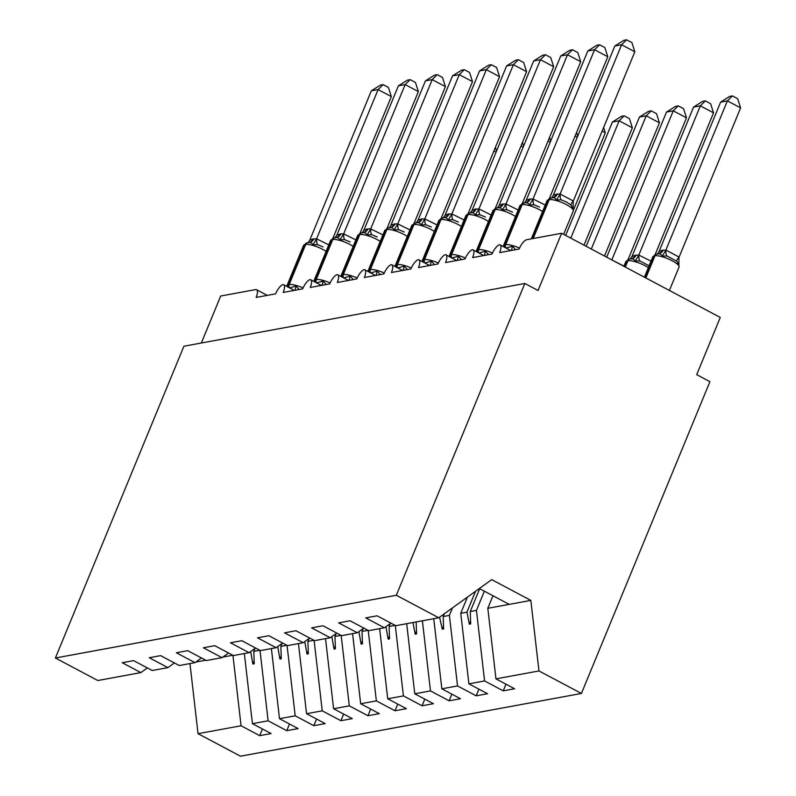 <?xml version="1.0" encoding="UTF-8"?>
<svg xmlns="http://www.w3.org/2000/svg" width="796" height="796" viewBox="0 0 796 796"><rect width="100%" height="100%" fill="white"/><g stroke="black" fill="none" stroke-linecap="round" stroke-linejoin="round"><path stroke-width="1.19" d="M232.939 655.327L241.069 725.763L198.045 733.683L240.482 756.2L581.418 693.455L709.923 381.672L696.699 374.657L720.28 317.445L561.628 233.278L538.056 290.49L524.833 283.475L183.906 346.22L55.392 658.003L97.828 680.52L140.852 672.6L122.216 662.71L133.579 660.62L152.215 670.511L167.916 667.625L149.27 657.735L160.633 655.635L179.279 665.526L194.97 662.64L176.334 652.75L187.697 650.66L206.333 660.551L222.024 657.665L203.388 647.775L214.751 645.685L233.397 655.566L249.088 652.68L230.442 642.79L241.805 640.7L260.451 650.591L276.142 647.705L257.506 637.815L268.869 635.725L287.505 645.616L303.206 642.72L284.56 632.83L295.923 630.74L314.569 640.631L330.26 637.745L311.614 627.855L322.987 625.765L341.623 635.656L357.314 632.76L338.678 622.87L350.041 620.78L368.677 630.671L384.378 627.785L365.732 617.895L377.095 615.805L395.741 625.696L438.765 617.776L396.318 595.259L55.392 658.003M201.338 343.006L220.701 296.022L255.606 289.595A9.592 3.353 117.9 0 1 256.561 289.714A9.592 3.353 117.9 0 1 256.133 297.435L275.615 293.843A9.592 3.353 -62.1 0 1 282.928 284.59A9.592 3.353 117.9 0 1 283.625 284.729A9.592 3.353 117.9 0 1 283.187 292.45L302.669 288.868A9.592 3.353 -62.1 0 1 309.982 279.605A9.592 3.353 117.9 0 1 310.679 279.754A9.592 3.353 117.9 0 1 310.251 287.475L329.723 283.883A9.592 3.353 -62.1 0 1 337.046 274.63A9.592 3.353 117.9 0 1 337.743 274.769A9.592 3.353 117.9 0 1 337.305 282.49L356.787 278.908A9.592 3.353 -62.1 0 1 364.1 269.645A9.592 3.353 117.9 0 1 364.797 269.794A9.592 3.353 117.9 0 1 364.359 277.515L383.841 273.923A9.592 3.353 -62.1 0 1 391.164 264.67A9.592 3.353 117.9 0 1 391.851 264.809A9.592 3.353 117.9 0 1 391.423 272.53L410.905 268.949A9.592 3.353 -62.1 0 1 418.218 259.685A9.592 3.353 117.9 0 1 418.915 259.834A9.592 3.353 117.9 0 1 418.477 267.555L437.959 263.964A9.592 3.353 -62.1 0 1 445.272 254.71A9.592 3.353 117.9 0 1 445.969 254.849A9.592 3.353 117.9 0 1 445.531 262.571L465.013 258.989A9.592 3.353 -62.1 0 1 472.336 249.725A9.592 3.353 117.9 0 1 473.023 249.874A9.592 3.353 117.9 0 1 472.595 257.596L492.077 254.014A9.592 3.353 -62.1 0 1 499.39 244.75A9.592 3.353 117.9 0 1 500.087 244.889A9.592 3.353 117.9 0 1 499.649 252.611L519.131 249.029A9.592 3.353 -62.1 0 1 526.723 239.705L561.628 233.278M484.366 591.199L476.446 610.403L470.267 611.537L470.685 623.935L469.332 624.183L466.944 612.154L460.755 613.288L468.894 683.834L487.54 693.724L476.177 695.823L457.531 685.933L449.392 615.378L443.203 616.522L443.631 628.92L442.277 629.168L439.581 617.189M505.977 684.172L503.231 690.838L484.585 680.948L476.446 610.403M390.866 623.109L384.378 627.785M452.476 607.895L449.392 615.378M478.923 689.157L476.177 695.823M363.812 628.084L357.314 632.76M451.859 694.132L449.113 700.798L430.477 690.908L422.387 620.79M336.748 633.069L330.26 637.745M424.805 699.117L422.059 705.783L403.413 695.893L395.294 625.457M309.694 638.044L303.206 642.72M397.741 704.092L394.995 710.758L376.359 700.868L368.23 630.432M282.63 643.029L276.142 647.705M370.687 709.077L367.941 715.733L349.305 705.853L341.176 635.417M255.576 648.004L249.088 652.68M343.633 714.052L340.887 720.718L322.241 710.828L314.112 640.392M228.522 652.989L222.024 657.665M316.569 719.037L313.823 725.693L295.187 715.803L287.058 645.377M201.458 657.964L194.97 662.64M289.515 724.012L286.769 730.678L268.123 720.788L260.003 650.352M174.404 662.949L167.916 667.625M241.069 725.763L259.715 735.653L271.078 733.564L252.431 723.673L244.342 653.556M262.461 728.997L259.715 735.653M147.35 667.924L140.852 672.6M581.418 693.455L538.972 670.938L495.958 678.859L514.594 688.749L503.231 690.838M495.958 678.859L487.819 608.303L492.983 595.776M467.421 597.129L460.755 613.288M457.531 685.933L441.84 688.819L460.476 698.709L449.113 700.798M441.84 688.819L433.75 618.701M430.477 690.908L414.776 693.794L433.422 703.684L422.059 705.783M414.776 693.794L406.686 623.676M403.413 695.893L387.722 698.779L406.368 708.669L394.995 710.758M387.722 698.779L379.632 628.661M376.359 700.868L360.668 703.754L379.304 713.644L367.941 715.733M360.668 703.754L352.578 633.636M349.305 705.853L333.604 708.738L352.25 718.629L340.887 720.718M333.604 708.738L325.514 638.611M322.241 710.828L306.55 713.713L325.186 723.604L313.823 725.693M306.55 713.713L298.46 643.596M295.187 715.803L279.495 718.698L298.132 728.589L286.769 730.678M279.495 718.698L271.396 648.571M484.585 680.948L468.894 683.834M268.123 720.788L252.431 723.673M475.55 591.269L466.944 612.154M479.67 588.712L470.267 611.537M444.347 613.746L443.203 616.522M412.915 622.532L415.223 634.143L416.577 633.895L416.159 621.935M385.951 626.651L388.159 639.128L389.513 638.87L389.095 626.472L395.124 625.367M385.771 627.089L385.194 627.198M390.319 623.507L389.095 626.472M358.887 631.626L361.105 644.103L362.459 643.855L362.031 631.457L368.07 630.342M358.707 632.064L358.13 632.173M363.255 628.482L362.031 631.457M331.832 636.611L334.051 649.078L335.405 648.83L334.977 636.432L341.006 635.327M331.653 637.049L331.076 637.158M336.201 633.457L334.977 636.432M304.778 641.586L306.987 654.063L308.341 653.815L307.913 641.417L313.952 640.302M304.599 642.024L304.022 642.133M309.147 638.442L307.913 641.417M277.714 646.571L279.933 659.038L281.286 658.789L280.859 646.392L286.898 645.287M277.535 647.009L276.958 647.108M282.082 643.417L280.859 646.392M250.66 651.546L252.869 664.023L254.222 663.774L253.805 651.377L259.834 650.262M250.481 651.984L249.904 652.093M255.028 648.402L253.805 651.377M232.78 655.247L222.85 657.068M205.716 660.222L195.786 662.053M198.045 733.683L189.955 663.565M538.972 670.938L530.832 600.393L491.699 579.627L438.765 617.776M396.318 595.259L524.833 283.475M479.341 588.533L509.191 604.373L487.819 608.303M530.832 600.393L509.191 604.373M254.133 660.969L252.869 664.023M281.187 655.994L279.933 659.038M308.251 651.009L306.987 654.063M335.305 646.034L334.051 649.078M362.359 641.049L361.105 644.103M389.423 636.074L388.159 639.128M416.477 631.099L415.223 634.143M443.531 626.114L442.277 629.168M470.595 621.139L469.332 624.183M496.077 152.165L493.908 151.021M496.555 151.031L495.391 147.419M289.625 287.913A7.035 6.348 79.6 0 0 289.615 287.903L296.022 286.023L299.147 289.505A7.035 1.821 -44.5 0 0 299.127 289.515M323.106 246.929L317.634 244.661L312.987 244.85C311.694 242.82 310.112 242.103 308.241 242.71L307.763 242.75A3.194 2.885 -100.4 0 1 308.241 242.71M391.324 96.585L378.1 89.58L371.334 90.824L380.398 85.112L383.105 84.615L388.388 87.421L391.324 96.585L332.937 238.223M383.105 84.615L378.1 89.58L316.579 238.83L328.788 244.869M371.334 90.824L309.704 240.332L313.037 238.939L316.579 238.83M296.022 286.023L294.998 290.281M312.987 244.85L316.48 239.079M307.933 242.84L309.704 240.332M316.689 282.938A7.035 6.348 79.6 0 0 316.679 282.918L323.077 281.038L326.211 284.52A7.035 1.821 -44.5 0 0 326.181 284.54M350.16 241.954L344.688 239.676L340.051 239.875C338.758 237.835 337.176 237.128 335.305 237.725L334.817 237.775A3.194 2.885 -100.4 0 1 335.305 237.725M418.378 91.61L405.154 84.595L398.388 85.839L407.452 80.137L410.159 79.64L415.442 82.436L418.378 91.61L360.001 233.248M410.159 79.64L405.154 84.595L343.643 233.845L355.842 239.894M398.388 85.839L336.768 235.347L340.091 233.954L343.643 233.845M323.077 281.038L322.052 285.296M340.051 239.875L343.534 234.104M334.997 237.855L336.768 235.347M380.229 241.407A13.741 3.443 -157.6 0 0 376.996 239.496A13.741 3.443 -157.6 0 0 359.812 234.531L343.305 274.58A3.194 2.885 -100.4 0 0 343.733 277.943A7.035 6.348 79.6 0 0 343.733 277.943L350.14 276.063L353.265 279.545A7.035 1.821 -44.5 0 0 353.245 279.555M377.214 236.969L371.752 234.701L367.105 234.89C365.812 232.86 364.23 232.143 362.359 232.75L361.872 232.79A3.194 2.885 -100.4 0 1 362.359 232.75M445.432 86.625L432.218 79.62L425.452 80.864L434.517 75.152L437.213 74.655L442.496 77.461L445.432 86.625L387.055 228.263M437.213 74.655L432.218 79.62L370.697 228.87L382.906 234.91M425.452 80.864L363.822 230.372L367.155 228.979L370.697 228.87M350.14 276.063L349.116 280.321M367.105 234.89L370.598 229.129M362.051 232.88L363.822 230.372M407.283 236.432A13.741 3.443 -157.6 0 0 404.06 234.512A13.741 3.443 -157.6 0 0 386.866 229.556L370.359 269.595A3.194 2.885 -100.4 0 0 370.787 272.958A7.035 6.348 79.6 0 0 370.787 272.958L377.195 271.078L380.319 274.56A7.035 1.821 -44.5 0 0 380.299 274.58M404.278 231.994L398.806 229.716L394.159 229.915C392.876 227.875 391.284 227.168 389.413 227.765L388.936 227.815A3.194 2.885 -100.4 0 1 389.413 227.765M472.496 81.65L459.272 74.635L452.506 75.879L461.571 70.177L464.277 69.68L469.56 72.476L472.496 81.65L414.119 223.288M464.277 69.68L459.272 74.635L397.751 223.885L409.96 229.935M452.506 75.879L390.886 225.387L394.209 223.994L397.751 223.885M377.195 271.078L376.17 275.336M394.159 229.915L397.652 224.144M389.105 227.895L390.886 225.387M434.337 231.447A13.741 3.443 -157.6 0 0 431.114 229.537A13.741 3.443 -157.6 0 0 413.93 224.571L397.423 264.62A3.194 2.885 -100.4 0 0 397.851 267.983A7.035 6.348 79.6 0 0 397.851 267.983L404.259 266.103L407.383 269.585A7.035 1.821 -44.5 0 0 407.353 269.595M431.332 227.009L425.87 224.741L421.223 224.93C419.93 222.9 418.348 222.184 416.477 222.79L415.99 222.83A3.194 2.885 -100.4 0 1 416.477 222.79M499.55 76.675L486.326 69.66L479.56 70.904L488.635 65.192L491.331 64.695L496.614 67.501L499.55 76.675L441.173 218.303M491.331 64.695L486.326 69.66L424.815 218.91L437.014 224.95M479.56 70.904L417.94 220.412L421.263 219.019L424.815 218.91M404.259 266.103L403.224 270.361M421.223 224.93L424.706 219.169M416.169 222.92L417.94 220.412M523.141 147.19L520.972 146.036M523.609 146.046L522.455 142.434M550.195 142.205L548.026 141.061M550.663 141.071L549.509 137.459M577.249 137.23L575.08 136.076M577.727 136.086L576.573 132.484M602.144 131.101L605.318 132.783L573.568 209.816M605.318 132.783L603.627 127.499M461.401 226.472A13.741 3.443 -157.6 0 0 458.168 224.552A13.741 3.443 -157.6 0 0 440.984 219.596L424.477 259.635A3.194 2.885 -100.4 0 0 424.905 262.998A7.035 6.348 79.6 0 1 424.915 263.018L431.313 261.118L434.437 264.61A7.035 1.821 -44.5 0 0 434.417 264.62M458.387 222.034L452.924 219.756L448.277 219.955C446.984 217.925 445.402 217.209 443.531 217.815L443.054 217.855A3.194 2.885 -100.4 0 1 443.531 217.815M526.604 71.69L513.39 64.675L506.624 65.919L515.689 60.217L518.395 59.72L523.668 62.526L526.604 71.69L468.227 213.328M518.395 59.72L513.39 64.675L451.869 213.925L464.078 219.975M506.624 65.919L444.994 215.427L448.327 214.034L451.869 213.925M431.313 261.118L430.288 265.376M448.277 219.955L451.77 214.184M443.223 217.945L444.994 215.427M584.005 245.148L632.372 127.808L619.159 120.793L612.393 122.037L565.658 235.417M612.393 122.037L621.457 116.325L624.154 115.828L619.159 120.793L570.792 238.133M624.154 115.828L629.437 118.634L632.372 127.808M451.949 258.023L458.367 256.143L461.501 259.625A7.035 1.821 -44.5 0 0 461.471 259.645M485.451 217.049L479.978 214.781L475.341 214.97C474.048 212.94 472.466 212.224 470.585 212.831L471.451 212.751A7.035 6.348 79.6 0 0 475.381 209.059L479.053 208.97L491.132 214.99M488.455 221.487A13.741 3.443 -157.6 0 0 485.232 219.577A13.741 3.443 -157.6 0 0 468.038 214.612A3.194 2.885 -100.4 0 1 470.108 212.87L471.65 212.741A7.035 6.348 79.6 0 0 476.197 208.91M553.668 66.715L540.444 59.7L533.678 60.944L542.743 55.232L545.449 54.735L550.732 57.541L553.668 66.715L495.291 208.343M545.449 54.735L540.444 59.7L478.923 208.95M533.678 60.944L472.058 210.452L475.381 209.059M458.367 256.143L457.342 260.401M475.341 214.97L478.824 209.209M470.287 212.96L472.058 210.452M604.522 256.033L659.436 122.823L646.213 115.808L639.447 117.052L586.174 246.302M639.447 117.052L648.511 111.35L651.218 110.853L646.213 115.808L591.309 249.019M651.218 110.853L656.501 113.659L659.436 122.823M479.003 253.048L485.431 251.158L488.555 254.65A7.035 1.821 -44.5 0 0 488.535 254.66M512.505 212.074L507.042 209.796L502.395 209.995C501.102 207.965 499.52 207.249 497.649 207.856L498.515 207.766A7.035 6.348 79.6 0 0 502.435 204.075L506.107 203.985L518.196 210.015M515.51 216.512A13.741 3.443 -157.6 0 0 512.286 214.592A13.741 3.443 -157.6 0 0 495.102 209.637A3.194 2.885 -100.4 0 1 497.162 207.895L498.704 207.756A7.035 6.348 79.6 0 0 503.251 203.925M580.722 61.73L567.498 54.715L560.742 55.959L569.807 50.257L572.503 49.76L577.787 52.566L580.722 61.73L522.345 203.368M572.503 49.76L567.498 54.715L505.987 203.965M560.742 55.959L499.112 205.468L502.435 204.075M485.431 251.158L484.406 255.416M502.395 209.995L505.878 204.224M497.341 207.985L499.112 205.468M628.114 259.476L686.49 117.848L673.267 110.833L666.501 112.077L606.691 257.188M666.501 112.077L675.575 106.366L678.272 105.868L673.267 110.833L611.825 259.904M612.353 260.192L623.955 266.123M678.272 105.868L683.555 108.674L686.49 117.848M506.087 248.083A7.035 6.348 79.6 0 0 506.077 248.063L512.485 246.183L515.609 249.665A7.035 1.821 -44.5 0 0 515.589 249.685M539.569 207.089L534.096 204.821L529.449 205.02C528.156 202.98 526.574 202.264 524.703 202.871L524.226 202.91A3.194 2.885 -100.4 0 1 524.703 202.871M607.786 56.755L594.562 49.74L587.796 50.984L596.861 45.273L599.567 44.775L604.851 47.581L607.786 56.755L549.399 198.383M599.567 44.775L594.562 49.74L533.041 198.99L545.25 205.03M587.796 50.984L526.166 200.493L529.499 199.1L533.041 198.99M512.485 246.183L511.46 250.441M529.449 205.02L532.942 199.249M524.395 203L526.166 200.493M655.168 254.501L713.544 112.863L700.331 105.848L693.565 107.092L631.934 256.601L635.268 255.208L638.929 255.118L651.019 261.148M693.565 107.092L702.629 101.391L705.336 100.893L700.331 105.848L638.81 255.098M649.785 266.192L639.865 260.929L635.218 261.128C633.924 259.098 632.342 258.382 630.472 258.989A3.194 2.885 79.6 0 0 627.925 260.77L625.328 267.068M648.342 267.645A13.741 3.443 -157.6 0 0 645.108 265.725A13.741 3.443 -157.6 0 0 627.925 260.77L627.109 260.919A3.194 2.885 -100.4 0 1 629.178 259.178L630.472 258.989M631.934 256.601L630.671 258.561M638.71 255.357L635.218 261.128M705.336 100.893L710.609 103.699L713.544 112.863M533.211 238.511L549.21 199.677L548.404 199.826A3.194 2.885 79.6 0 1 550.474 198.085L551.28 197.935A3.194 2.885 -100.4 0 0 549.21 199.677A13.741 3.443 -157.6 0 1 566.404 204.632A13.741 3.443 -157.6 0 1 573.289 210.94L573.299 207.925L573.04 208.801L571.07 205.099L566.623 202.114L561.15 199.836L556.513 200.035C555.22 198.005 553.638 197.289 551.767 197.896L551.28 197.935A3.194 2.885 -100.4 0 1 551.767 197.896M634.84 51.77L621.616 44.755L614.85 45.999L623.915 40.297L626.621 39.8L631.905 42.606L634.84 51.77L573.319 201.02L573.04 208.801M626.621 39.8L621.616 44.755L560.105 194.005L573.319 201.02M614.85 45.999L553.23 195.508L556.553 194.115L560.105 194.005M556.513 200.035L559.996 194.264M551.459 198.025L553.23 195.508M679.087 257.138L740.608 107.888L727.385 100.873L720.619 102.117L658.998 251.626L662.322 250.233L665.993 250.143L678.998 257.038L678.799 264.919L676.839 261.217L666.919 255.954L662.282 256.153C660.988 254.113 659.406 253.397 657.526 254.004A3.194 2.885 79.6 0 0 654.979 255.785L645.845 277.953M720.619 102.117L729.683 96.406L732.39 95.908L727.385 100.873L665.864 250.123M645.228 277.625L654.173 255.934L654.979 255.785A13.741 3.443 -157.6 0 1 672.172 260.75A13.741 3.443 -157.6 0 1 679.058 267.058L678.799 264.919M644.402 277.187L652.839 256.73A13.741 3.443 -157.6 0 1 654.173 255.934A3.194 2.885 -100.4 0 1 656.232 254.193L657.526 254.004M658.998 251.626L657.735 253.586M665.764 250.382L662.282 256.153M732.39 95.908L737.673 98.714L740.608 107.888M289.615 287.903A3.194 2.885 -100.4 0 1 289.187 284.54A13.741 3.443 22.4 0 1 303.087 287.913M326.111 251.367A13.741 3.443 -157.6 0 0 322.877 249.456A13.741 3.443 -157.6 0 0 305.694 244.491A3.194 2.885 -100.4 0 1 307.763 242.75L306.948 242.899A3.194 2.885 79.6 0 0 304.888 244.641A13.741 3.443 -157.6 0 0 303.545 245.437L287.048 285.485A13.741 3.443 22.4 0 1 288.381 284.689L289.187 284.54L305.694 244.491L304.888 244.641L288.381 284.689A3.194 2.885 79.6 0 0 288.361 287.247M316.699 238.85A7.035 2.876 -80.6 0 0 317.634 244.661M309.107 242.631L309.306 242.611A7.035 6.348 79.6 0 0 313.843 238.79M309.067 242.621A7.035 6.348 79.6 0 0 313.037 238.939M316.679 282.918A3.194 2.885 -100.4 0 1 316.251 279.555A13.741 3.443 22.4 0 1 330.141 282.928M353.165 246.392A13.741 3.443 -157.6 0 0 349.941 244.471A13.741 3.443 -157.6 0 0 332.748 239.516A3.194 2.885 -100.4 0 1 334.817 237.775L334.012 237.924A3.194 2.885 79.6 0 0 331.942 239.666A13.741 3.443 -157.6 0 0 330.609 240.462L314.102 280.5A13.741 3.443 22.4 0 1 315.435 279.704L316.251 279.555L332.748 239.516L331.942 239.666L315.435 279.704A3.194 2.885 79.6 0 0 315.425 282.262M343.763 233.865A7.035 2.876 -80.6 0 0 344.688 239.676M336.161 237.646L336.36 237.636A7.035 6.348 79.6 0 0 340.907 233.805M336.131 237.646A7.035 6.348 79.6 0 0 340.091 233.954M342.479 277.287A3.194 2.885 79.6 0 1 342.489 274.729L358.996 234.681A3.194 2.885 79.6 0 1 361.066 232.939L361.872 232.79A3.194 2.885 -100.4 0 0 359.812 234.531L358.996 234.681A13.741 3.443 -157.6 0 0 357.663 235.477L341.156 275.525A13.741 3.443 22.4 0 1 342.489 274.729L343.305 274.58A13.741 3.443 22.4 0 1 357.205 277.953M370.817 228.89A7.035 2.876 -80.6 0 0 371.752 234.701M363.225 232.671L363.414 232.651A7.035 6.348 79.6 0 0 367.961 228.83M363.185 232.671A7.035 6.348 79.6 0 0 367.155 228.979M369.533 272.302A3.194 2.885 79.6 0 1 369.553 269.745L386.06 229.706A3.194 2.885 79.6 0 1 388.12 227.964L388.936 227.815A3.194 2.885 -100.4 0 0 386.866 229.556L386.06 229.706A13.741 3.443 -157.6 0 0 384.727 230.502L368.22 270.54A13.741 3.443 22.4 0 1 369.553 269.745L370.359 269.595A13.741 3.443 22.4 0 1 384.259 272.968M397.881 223.905A7.035 2.876 -80.6 0 0 398.806 229.716M390.279 227.686L390.478 227.676A7.035 6.348 79.6 0 0 395.025 223.845M390.249 227.686A7.035 6.348 79.6 0 0 394.209 223.994M396.597 267.327A3.194 2.885 79.6 0 1 396.607 264.769L413.114 224.721A3.194 2.885 79.6 0 1 415.184 222.98L415.99 222.83A3.194 2.885 -100.4 0 0 413.93 224.571L413.114 224.721A13.741 3.443 -157.6 0 0 411.781 225.517L395.274 265.565A13.741 3.443 22.4 0 1 396.607 264.769L397.423 264.62A13.741 3.443 22.4 0 1 411.323 267.993M424.935 218.93A7.035 2.876 -80.6 0 0 425.87 224.741M417.343 222.711L417.532 222.691A7.035 6.348 79.6 0 0 422.079 218.87M417.303 222.711A7.035 6.348 79.6 0 0 421.263 219.019M423.651 262.352A3.194 2.885 79.6 0 1 423.671 259.785L440.168 219.746A3.194 2.885 79.6 0 1 442.238 218.005L443.054 217.855A3.194 2.885 -100.4 0 0 440.984 219.596L440.168 219.746A13.741 3.443 -157.6 0 0 438.835 220.542L422.328 260.581A13.741 3.443 22.4 0 1 423.671 259.785L424.477 259.635A13.741 3.443 22.4 0 1 438.377 263.008M451.989 213.945A7.035 2.876 -80.6 0 0 452.924 219.756M444.397 217.726L444.596 217.716A7.035 6.348 79.6 0 0 449.133 213.885M444.357 217.726A7.035 6.348 79.6 0 0 448.327 214.034M451.979 258.043A7.035 6.348 79.6 0 0 451.959 258.023A3.194 2.885 -100.4 0 1 451.531 254.66A13.741 3.443 22.4 0 1 465.431 258.033M450.705 257.367A3.194 2.885 79.6 0 1 450.725 254.81L467.232 214.761A13.741 3.443 -157.6 0 0 465.899 215.557L449.392 255.606A13.741 3.443 22.4 0 1 450.725 254.81L451.531 254.66L468.038 214.612L467.232 214.761A3.194 2.885 79.6 0 1 469.292 213.02L470.108 212.87A3.194 2.885 -100.4 0 1 470.585 212.831M479.053 208.97A7.035 2.876 -80.6 0 0 479.978 214.781M479.033 253.058A7.035 6.348 79.6 0 0 479.023 253.038A3.194 2.885 -100.4 0 1 478.595 249.685A13.741 3.443 22.4 0 1 492.495 253.048M477.769 252.392A3.194 2.885 79.6 0 1 477.779 249.835L494.286 209.786A13.741 3.443 -157.6 0 0 492.953 210.582L476.446 250.631A13.741 3.443 22.4 0 1 477.779 249.835L478.595 249.685L495.102 209.637L494.286 209.786A3.194 2.885 79.6 0 1 496.356 208.045L497.162 207.895A3.194 2.885 -100.4 0 1 497.649 207.856M506.107 203.985A7.035 2.876 -80.6 0 0 507.042 209.796M506.077 248.063A3.194 2.885 -100.4 0 1 505.649 244.7A13.741 3.443 22.4 0 1 519.549 248.073M542.573 211.527A13.741 3.443 -157.6 0 0 539.34 209.617A13.741 3.443 -157.6 0 0 522.156 204.652A3.194 2.885 -100.4 0 1 524.226 202.91L523.41 203.06A3.194 2.885 79.6 0 0 521.35 204.801A13.741 3.443 -157.6 0 0 520.007 205.597L503.51 245.646A13.741 3.443 22.4 0 1 504.843 244.85L505.649 244.7L522.156 204.652L521.35 204.801L504.843 244.85A3.194 2.885 79.6 0 0 504.823 247.407M533.161 199.01A7.035 2.876 -80.6 0 0 534.096 204.821M525.569 202.791L525.768 202.781A7.035 6.348 79.6 0 0 530.305 198.95M525.529 202.791A7.035 6.348 79.6 0 0 529.499 199.1M623.885 266.302L625.775 261.715A13.741 3.443 -157.6 0 1 627.109 260.919L624.711 266.74M635.268 255.208A7.035 6.348 -100.4 0 1 631.298 258.899M636.074 255.058A7.035 6.348 -100.4 0 1 631.536 258.889A7.035 6.348 -100.4 0 1 631.527 258.889L631.337 258.899M639.865 260.929A7.035 2.876 99.4 0 1 638.929 255.118M532.395 238.661L548.404 199.826A13.741 3.443 -157.6 0 0 547.071 200.622L531.31 238.86M560.225 194.025A7.035 2.876 -80.6 0 0 561.15 199.836M573.229 200.93A7.035 1.821 -44.5 0 0 571.07 205.099M552.623 197.806L552.822 197.796A7.035 6.348 79.6 0 0 557.369 193.965M552.593 197.806A7.035 6.348 79.6 0 0 556.553 194.115M662.322 250.233A7.035 6.348 -100.4 0 1 658.362 253.924M663.138 250.083A7.035 6.348 -100.4 0 1 658.591 253.914L658.392 253.924M676.839 261.217A7.035 1.821 135.5 0 1 678.998 257.038M666.919 255.954A7.035 2.876 99.4 0 1 665.993 250.143M256.561 289.714L267.257 295.386M283.625 284.729L294.321 290.401M310.679 279.754L321.375 285.426M337.743 274.769L348.429 280.441M364.797 269.794L375.493 275.466M391.851 264.809L402.547 270.481M418.915 259.834L429.601 265.506M445.969 254.849L456.665 260.531M473.023 249.874L483.719 255.546M500.087 244.889L510.783 250.571M306.948 242.899L303.545 245.437M286.789 286.411L287.048 285.485M334.012 237.924L330.609 240.462M313.843 281.436L314.102 280.5M361.066 232.939L357.663 235.477M340.907 276.451L341.156 275.525M388.12 227.964L384.727 230.502M367.961 271.476L368.22 270.54M415.184 222.98L411.781 225.517M395.025 266.491L395.274 265.565M442.238 218.005L438.835 220.542M422.079 261.516L422.328 260.581M469.292 213.02L465.899 215.557M449.133 256.531L449.392 255.606M496.356 208.045L492.953 210.582M476.197 251.556L476.446 250.631M523.41 203.06L520.007 205.597M503.251 246.571L503.51 245.646M625.775 261.715L629.178 259.178M573.289 210.94L563.648 234.342M550.474 198.085L547.071 200.622M573.299 207.925L573.08 207.05M679.058 267.058L669.406 290.46M652.839 256.73L656.232 254.193M679.058 264.043L678.849 263.168"/></g></svg>
